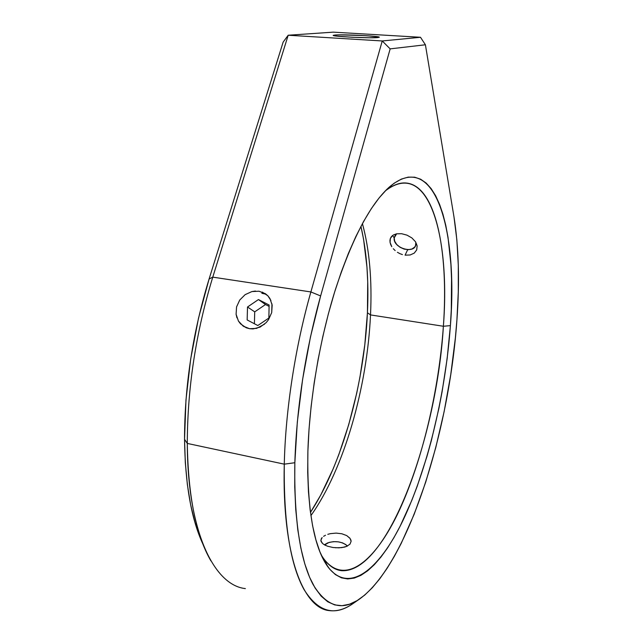 <?xml version="1.0" encoding="UTF-8"?>
<svg xmlns="http://www.w3.org/2000/svg" width="643" height="643" viewBox="0 0 643 643"><rect width="100%" height="100%" fill="white"/><g stroke="black" fill="none" stroke-linecap="round" stroke-linejoin="round"><path stroke-width="0.96" d="M410.138 254.982L405.074 255.167L407.686 249.685L405.074 255.167L410.138 254.982L414.221 253.133L410.138 254.982M416.704 249.926L414.221 253.133L416.704 249.926L417.146 245.899L416.704 249.926M415.442 241.688L417.146 245.899L415.442 241.688L411.866 237.926L415.442 241.688M411.769 237.854L406.987 235.145L401.594 233.706L407.059 235.169M264.578 324.152L256.621 328.38L249.556 328.71L246.205 327.769L240.53 323.855L238.432 321.058L236.102 314.298L236.56 306.92L239.735 300.04L245.12 294.663L251.879 291.576L255.464 291.046M271.965 303.858L271.7 312.578L268.388 319.901M236.937 317.827L236.102 314.298L236.56 306.92L239.735 300.04L245.12 294.663L251.879 291.576L258.976 291.215L265.326 293.658L267.785 295.708L270.936 300.49M322.063 543.054L320.881 540.241L322.143 537.556L321.227 538.882M325.888 545.569L325.093 545.2M320.881 540.241L321.114 541.599L323.292 544.131L327.44 546.18L332.921 547.49L338.893 547.844L344.399 547.137L346.714 546.373L349.993 544.147L346.714 546.373L341.771 547.627L335.341 547.756M360.948 226.465L363.576 239.252L366.952 267.054L367.716 281.859L367.434 312.755C364.187 383.726 342.582 463.185 310.456 512.431L320.809 494.917L333.251 468.675L338.869 454.497L348.763 424.533L356.744 393.074L359.967 377.023L364.814 344.72L367.434 312.755L370.513 314.917C367.185 387.215 344.198 468.876 310.899 515.63C344.198 468.876 367.185 387.215 370.513 314.917L443.381 326.258C450.446 236.053 428.6 157.527 385.245 190.955C391.82 185.795 398.001 183.118 403.788 182.933C435.399 182.234 448.91 250.207 443.381 326.258L450.397 325.623C445.639 391.346 428.913 463.643 405.082 515.959C381.412 567.584 349.953 595.643 327.97 566.941C313.615 547.137 306.92 508.557 307.893 451.225L307.7 472.203L308.455 491.791L310.111 509.73L312.619 525.821L315.914 539.903L319.925 551.871L324.562 561.644L329.755 569.216L335.397 574.593L341.417 577.816L347.726 578.949L354.245 578.097L360.892 575.356L367.603 570.847L374.314 564.691L380.969 557.031L387.52 547.981L393.91 537.677L400.099 526.255L411.753 500.511L417.154 486.43L426.968 456.393L431.349 440.64L438.936 408.168L442.119 391.635L447.174 358.424L450.397 325.623L451.29 309.613L451.555 278.845L450.912 264.297L448.026 237.396L445.76 225.283L442.939 214.223L439.571 204.345L435.641 195.769L431.172 188.64L426.172 183.078L420.659 179.228L414.671 177.203L408.225 177.122L401.385 179.084L394.199 183.183L386.732 189.46L379.073 197.964L371.308 208.678L363.528 221.57L355.844 236.544L348.369 253.471L341.224 272.166L334.513 292.404L328.348 313.921L322.85 336.41L318.092 359.525L314.17 382.931L311.14 406.255L309.034 429.13L307.893 451.225C309.492 399.616 319.828 339.054 335.421 289.479C352.115 238.778 369.926 204.779 388.854 187.475C434.965 147.311 458.097 230.612 450.397 325.623L443.381 326.258L370.513 314.917C372.176 280.099 369.476 249.661 362.419 223.595C369.476 249.661 372.176 280.099 370.513 314.917L367.434 312.755C368.937 280.557 366.775 251.767 360.932 226.376M210.92 560.889C196.011 535.322 188.142 496.163 187.298 443.429L184.541 439.298C185.16 484.219 191.333 519.263 203.051 544.428M353.449 603.271C345.347 609.042 337.414 611.501 329.666 610.649C303.223 608.8 281.915 554.965 284.278 464.158C285.492 410.089 295.314 346.408 310.882 291.946L212.769 277.141L288.193 35.236L333.251 32.15L288.193 35.236L382.247 40.959L310.882 291.946L212.769 277.141L209.088 279.014C192.779 332.351 184.597 385.776 184.541 439.298L187.298 443.429C187.41 387.922 195.898 332.495 212.769 277.141L288.193 35.236L382.247 40.959L420.49 37.278L333.251 32.15L420.49 37.278L425.409 44.777L453.966 216.779C458.732 246.984 459.721 281.345 456.924 319.868C449.409 430.521 408.249 564.176 359.477 599.099C341.835 611.34 326.387 606.51 313.117 584.591C300.104 560.198 294.012 519.576 294.84 462.727L284.278 464.158C283.635 522.823 290.218 564.61 304.01 589.518C318.052 611.847 334.272 616.613 352.677 603.809L359.469 599.099M402.43 254.596L399.833 253.615L402.43 254.596M397.398 252.273L399.833 253.615L397.398 252.273M393.283 248.72L395.18 250.617L393.283 248.72M390.671 244.517L391.764 246.663L390.06 242.395L390.671 244.517M389.955 240.345L390.06 242.395L390.349 238.473L389.955 240.345M391.241 236.833L390.349 238.473L392.608 235.483L391.241 236.833M396.498 233.827L401.594 233.706L396.546 233.819L393.275 235.025M335.091 35.019L335.059 35.895L335.091 35.019L340.075 34.867L364.71 35.606L377.264 36.691L379.257 37.198L377.754 37.567C369.958 38.427 330.679 36.442 333.291 35.333L335.091 35.019C343.716 34.24 381.42 36.161 379.241 37.286L369.444 37.76L351.906 37.238L337.053 36.153L333.661 35.614L335.091 35.019M200.294 538.054L194.95 522.429L190.601 504.538L187.362 484.557L185.313 462.719L184.541 439.298L185.972 399.986L190.674 359.083L198.494 318.221L209.088 279.014L212.769 277.141C195.898 332.495 187.41 387.922 187.298 443.429L284.278 464.158L187.298 443.429C187.475 531.6 214.135 585.307 245.361 588.594M453.966 216.779L456.868 239.976L458.298 265.197L458.29 291.97L456.924 319.868L455.373 337.969L450.743 374.668L444.176 411.407L435.801 447.464L425.738 482.049L414.14 514.344L401.2 543.431L394.296 556.452L387.142 568.275L379.796 578.756L372.297 587.75L364.71 595.096L357.082 600.634L349.487 604.219L342.012 605.69L334.738 604.918L327.753 601.776L321.162 596.149L315.07 587.983L309.588 577.237L304.814 563.911L300.852 548.069L297.797 529.832L295.732 509.36L294.735 486.896L294.84 462.727L297.323 422.009L302.596 379.491L310.481 336.892L320.624 295.941L390.156 48.876L425.409 44.777L453.966 216.779M209.088 279.014L283.145 42.1L209.088 279.014M262.32 292.099L267.906 295.828L269.939 298.529L272.174 305.168L271.7 312.578L268.573 319.619L266.17 322.633L260.077 327.11L253.069 328.919L249.556 328.71L243.167 326.13L238.432 321.058M443.381 326.258C437.031 435.994 387.922 573.548 341.578 570.679C334.014 569.899 327.239 564.683 321.251 555.038L323.734 558.775C345.154 586.963 375.938 560.543 399.158 510.727C422.523 460.267 438.896 390.036 443.381 326.258M323.582 536.334L325.495 535.241L323.582 536.334M327.793 534.333L330.406 533.65L327.793 534.333M350.178 538.537L346.698 535.579L341.851 533.77L336.136 533.103L330.406 533.65M346.698 535.579L349.961 538.239L351.126 541.277L349.993 544.147L351.126 541.277L350.821 539.742M310.882 291.946C295.314 346.408 285.492 410.089 284.278 464.158L294.84 462.727C296.64 407.34 305.232 351.745 320.624 295.941L310.882 291.946L382.247 40.959L390.156 48.876L320.624 295.941L310.882 291.946M382.247 40.959L390.156 48.876L425.409 44.777L420.49 37.278L382.247 40.959M288.193 35.236L283.145 42.1L288.193 35.236M244.163 326.765L243.697 326.242L244.163 326.765M261.87 293.312L265.647 294.108M257.811 325.535L247.161 319.949L247.507 307L258.446 299.558L269.128 305.031L268.846 318.06L257.811 325.535L247.161 319.949L247.507 307L254.716 311.855L254.411 323.75L254.716 311.855L247.507 307L258.446 299.558L265.495 304.533L254.716 311.855L265.495 304.533L258.446 299.558L269.128 305.031L268.846 318.06L257.811 325.535M269.104 306.381L265.495 304.533L269.104 306.381M392.6 235.483L394.199 237.878L396.643 233.803L395.357 235.016L394.199 237.878L392.6 235.483M415.908 244.244L416.648 244.019L415.908 244.244C415.048 254.7 392.576 248.053 394.199 237.878L394.689 241.213L396.739 244.501L400.034 247.266L404.085 249.082L408.281 249.693L412.002 248.994L414.679 247.089L415.491 245.755L415.86 242.363L415.908 244.244M327.335 543.038C334.794 540.667 341.184 541.39 346.513 545.224L347.252 546.132L345.773 544.573L342.47 542.845L338.17 541.824L333.508 541.655L329.168 542.379L324.586 544.934L327.335 543.038M320.905 539.943L320.881 540.578M388.171 188.102L388.854 187.475M323.734 558.775L327.97 566.941M347.477 546.02L346.513 545.224M324.418 544.846L325.72 543.938"/></g></svg>
